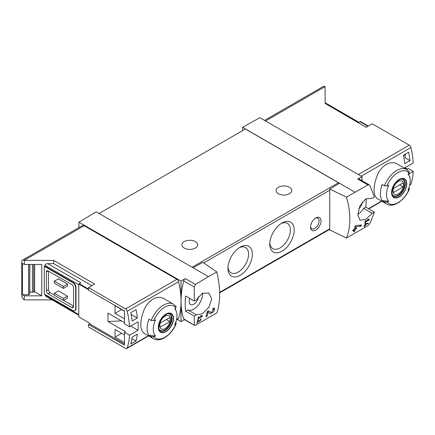 <?xml version="1.0" encoding="UTF-8"?>
<svg xmlns="http://www.w3.org/2000/svg" width="435" height="435" viewBox="0 0 435 435"><rect width="100%" height="100%" fill="white"/><g stroke="black" fill="none" stroke-linecap="round" stroke-linejoin="round"><path stroke-width="0.65" d="M201.623 316.223L198.708 317.903A73.939 42.69 -120 0 0 198.925 316.821L198.398 317.12A73.939 42.69 60 0 1 197.822 319.807L198.344 319.502A73.939 42.69 -120 0 0 198.594 318.442L202.253 316.327A73.939 42.69 -120 0 0 202.367 315.788L200.986 315.549L200.676 316.06L201.623 316.223L200.85 315.777M216.853 271.984L208.425 276.622L193.096 267.775L202.819 262.359L216.853 271.984C220.594 288.198 220.594 301.836 216.853 312.901L195.494 325.173L194.282 324.972L194.282 316.12L196.424 314.886L187.768 309.889A12.572 7.259 120 0 0 197.615 305.925A12.572 7.259 120 0 0 202.661 293.103M208.425 276.622L195.494 284.446L185.315 278.569L181.036 281.124L78.914 222.16L78.914 227.592M196.424 314.886L202.373 313.755L208.909 307.289L211.742 298.856L208.762 292.994L202.27 293.304L196.424 299.791L194.282 301.031L194.282 287.002L195.494 284.446M194.478 325.375L183.69 318.855A2.463 1.425 120 0 0 184.108 319.404L194.472 325.385M213.764 309.29L211.171 312.624L208.615 310.9L207.18 311.726A73.939 42.69 60 0 1 205.967 316.859L207.011 316.256A73.939 42.69 -120 0 0 208.006 312.281L210.23 313.793L213.824 311.694L214.656 308.1L213.019 308.355A73.939 42.69 60 0 1 212.813 309.443L213.764 309.29L212.938 308.806M197.952 320.976L198.98 321.683L201.291 318.898L200.502 319.04A73.939 42.69 60 0 1 200.361 319.562C201.111 319.888 200.812 320.399 199.453 321.101L198.3 320.312L197.582 320.726A73.939 42.69 60 0 1 196.837 323.21L197.359 322.911A73.939 42.69 -120 0 0 197.952 320.976L197.577 320.758M199.453 321.101L198.191 320.372L199.453 321.101M200.443 319.257L200.823 319.475L200.361 319.562M368.189 223.742A73.939 42.69 -120 0 0 368.363 223.177L365.286 223.748A73.939 42.69 60 0 1 364.878 225.189L364.182 225.591A73.939 42.69 60 0 1 364.024 226.102L364.72 225.7A73.939 42.69 60 0 1 364.427 226.597L364.954 226.292A73.939 42.69 -120 0 0 365.242 225.395L365.77 225.096A73.939 42.69 -120 0 0 365.922 224.58L365.4 224.884A73.939 42.69 -120 0 0 365.634 224.09L368.189 223.742L367.428 223.302M346.488 197.142L367.907 184.902L369.282 184.913L369.94 185.582L374.426 197.022L372.284 198.257L365.65 198.985L359.897 205.907L357.787 214.754L360.011 220.186L365.732 219.441L372.284 213.351L374.426 212.117L369.94 223.552L367.907 225.634L346.488 238.059C350.947 226.581 350.947 212.943 346.488 197.142L329.763 189.067L329.763 229.93L346.488 238.059M368.575 219.833L365.661 221.513A73.939 42.69 -120 0 0 365.878 220.431L365.356 220.73A73.939 42.69 60 0 1 364.775 223.416L365.297 223.111A73.939 42.69 -120 0 0 365.547 222.051L369.206 219.936A73.939 42.69 -120 0 0 369.32 219.398L367.945 219.164L367.629 219.67L368.575 219.833L367.803 219.387M361.104 226.156A73.939 42.69 -120 0 0 361.393 224.993L355.786 225.586L355.031 226.021A73.939 42.69 60 0 1 354.427 229.011L353.03 229.816A73.939 42.69 60 0 1 352.769 230.871L354.161 230.066A73.939 42.69 60 0 1 353.644 231.898L354.688 231.295A73.939 42.69 -120 0 0 355.21 229.462L356.254 228.859A73.939 42.69 -120 0 0 356.515 227.804L355.471 228.408A73.939 42.69 -120 0 0 355.83 226.76L361.104 226.156L359.462 225.21M88.533 289.71L78.773 284.077L78.773 316.876L89.577 323.113L89.577 323.819L124.475 343.965M124.475 322.634L107.962 313.102L107.962 321.557L125.519 331.693L124.475 332.296L129.532 335.216L138.053 330.296A73.939 42.69 -120 0 0 138.053 321.846L129.532 326.761A73.939 42.69 -120 0 0 127.194 311.319A2.463 1.425 -120 0 0 125.536 308.959L88.533 287.595L94.645 284.071L53.701 260.429L53.701 263.648L47.752 263.648C46.061 263.746 45.131 264.284 44.963 265.258L44.963 266.269L44.267 266.269L44.267 294.038L72.846 310.536A3.942 2.278 -120 0 0 74.82 310.731A3.942 2.278 -120 0 0 75.636 308.926L75.636 287.595A3.942 2.278 -120 0 0 72.846 282.766L44.267 266.269M124.475 318.812L115.019 313.352L115.019 305.707L124.475 311.166M124.475 342.557L115.019 337.103L115.019 329.453L124.475 334.912M130.788 344.031A73.939 42.69 -120 0 0 132.12 337.152L137.351 334.134A73.939 42.69 -120 0 1 136.019 341.013L130.788 344.031M132.12 321.052A73.939 42.69 -120 0 0 130.788 312.64L136.019 309.622A73.939 42.69 -120 0 1 137.351 318.034L132.12 321.052M368.325 126.058L360.397 121.479A1.974 1.136 120 0 0 359.914 121.659L358.31 122.588L325.195 103.47L366.139 127.324L372.251 123.796L409.253 145.159A2.463 1.425 60 0 1 410.912 147.519A73.939 42.69 60 0 1 413.25 162.962L404.729 167.877A73.939 42.69 60 0 1 404.757 168.372M404.887 167.79L407.144 169.095L408.193 168.492L413.25 171.412A73.939 42.69 60 0 1 410.912 184.157A2.463 1.425 60 0 1 410.482 184.723L409.721 185.163M413.25 171.412L408.514 174.147M409.46 188.785C407.861 192.716 405.643 196.169 402.794 199.138L398.688 202.574L394.605 204.581C391.669 205.521 389.048 205.353 386.742 204.069L377.199 198.561C372.969 194.75 372.969 187.066 377.199 175.512C381.169 165.479 390.701 159.977 397.166 163.984L406.703 169.492A19.961 11.527 -60 0 0 384.448 185.821L382.196 184.522A19.961 11.527 -60 0 0 382.196 200.617L384.448 201.922L387.014 201.992A73.276 42.309 180 0 0 388.765 201.323L382.196 200.617M409.857 177.676A73.939 42.69 -120 0 0 409.982 176.73L409.634 176.931M408.65 152.217L403.424 155.235A73.939 42.69 -120 0 1 404.757 163.652L409.982 160.629A73.939 42.69 -120 0 0 408.65 152.217M89.577 323.819L88.533 324.423L88.533 327.038L125.536 348.402A2.463 1.425 -120 0 0 126.764 348.522A2.463 1.425 -120 0 0 127.194 347.962A73.939 42.69 -120 0 0 129.532 335.216M88.533 324.423L124.475 345.172L124.475 332.296M47.752 263.648L80.861 282.766L79.262 283.691A1.974 1.136 120 0 0 78.773 284.077M121.425 320.878L107.962 321.557M33.647 264.453L33.647 292.32A2.463 1.425 0 0 0 32.451 292.081L29.808 291.977M34.648 264.453L34.648 291.744L33.647 292.32M29.678 264.453L29.678 294.06L28.541 294.761L22.446 294.761L24.327 295.849L41.755 295.849L34.648 291.744M28.541 294.761L28.541 264.453M41.755 295.849L41.755 264.453L24.327 264.453L22.446 263.371L22.446 294.761M384.448 185.821L387.014 185.897A18.482 10.674 -60 0 1 409.128 173.13A73.276 42.309 0 0 1 407.97 174.141A16.78 9.69 -60 0 1 409.455 176.447A16.78 9.69 -60 0 1 407.97 190.236A73.276 42.309 180 0 0 409.128 189.23L409.444 188.779L408.982 187.735M409.128 173.13L408.998 171.646M387.014 185.897A73.276 42.309 0 0 0 388.765 185.228A16.78 9.69 -60 0 0 388.33 200.834A16.78 9.69 -60 0 0 388.765 201.323M151.201 320.486A19.961 11.527 -60 0 1 173.456 304.157L163.913 298.649C157.459 294.642 147.933 300.139 143.958 310.16C139.717 321.71 139.717 329.398 143.952 333.226L153.495 338.734A19.961 11.527 -60 0 1 151.201 336.581L148.944 335.282A19.961 11.527 -60 0 1 148.944 319.181L151.201 320.486L153.767 320.562A73.276 42.309 0 0 0 155.518 319.894A16.78 9.69 -60 0 0 155.083 335.499A16.78 9.69 -60 0 0 155.518 335.989A73.276 42.309 180 0 1 153.767 336.657L151.201 336.581M153.495 338.734C160.357 343.052 171.934 334.7 176.213 323.45L175.735 322.4M155.518 335.989L148.944 335.282M176.197 323.444L175.881 323.89A73.276 42.309 180 0 1 174.723 324.901A16.78 9.69 -60 0 0 176.202 311.112A16.78 9.69 -60 0 0 174.723 308.806A73.276 42.309 0 0 0 175.881 307.795L175.751 306.311M176.474 319.828L178.143 318.86A2.463 1.425 -120 0 0 178.573 318.3A73.939 42.69 -120 0 0 181.036 301.401A73.939 42.69 -120 0 0 178.573 281.657A2.463 1.425 -120 0 0 176.909 279.297L84.14 225.738A3.453 1.99 -120 0 0 82.416 225.569L22.462 260.179A3.453 1.99 -120 0 0 21.75 261.761L21.75 295.566A3.453 1.99 -120 0 0 24.191 299.791L24.327 295.849M325.195 103.682L325.054 86.647A3.453 1.99 -120 0 0 323.33 86.478L264.578 120.397M362.002 180.699L362.002 176.643L259.88 117.684L242.589 127.314L242.589 130.636M362.002 176.643L357.728 179.024A2.463 1.425 120 0 1 358.929 178.921L369.288 184.902M354.813 192.107L242.589 127.314M362.208 202.128A6.53 3.768 -60 0 1 358.766 208.784M357.787 214.444A12.572 7.259 120 0 0 363.633 208.354L365.775 207.12A73.939 42.69 120 0 0 366.183 198.675M339.485 183.26L329.763 189.067M193.096 267.775L96.2 211.834L78.914 222.16M315.783 217.989L315.783 217.989A7.395 4.268 120 0 0 310.557 227.048A7.395 4.268 120 0 0 315.783 230.066A7.395 4.268 120 0 0 321.014 221.007A7.395 4.268 120 0 0 315.783 217.989M240.153 247.151A17.253 9.961 120 0 0 240.147 247.151A17.253 9.961 120 0 0 227.951 268.281A17.253 9.961 120 0 0 240.153 275.322A17.253 9.961 120 0 0 252.349 254.192A17.253 9.961 120 0 0 240.153 247.151M281.978 223.003L281.978 223.003A17.253 9.961 120 0 0 269.776 244.133A17.253 9.961 120 0 0 281.978 251.174A17.253 9.961 120 0 0 294.174 230.044A17.253 9.961 120 0 0 281.978 223.003L281.978 223.003M339.137 183.467A1.479 0.854 -120 0 0 338.441 182.754L245.378 129.026L99.077 213.493M194.282 316.12L185.631 311.128L187.768 309.889M194.282 301.031L185.631 296.034A73.939 42.69 120 0 0 185.631 311.128M185.315 278.569A2.463 1.425 120 0 0 183.69 280.885A73.939 42.69 120 0 0 181.036 301.401A73.939 42.69 120 0 0 183.69 318.855M48.448 271.097L48.448 289.612A2.463 1.425 -120 0 0 50.194 292.63L54.375 295.044M63.608 300.373L73.542 306.109M67.447 284.077L58.382 278.846L54.375 281.157L63.434 286.388L63.434 288.4L67.447 286.089L67.447 284.077L63.434 286.388M67.447 296.148L58.382 290.917L54.375 293.233L54.375 295.245L63.434 300.476L67.447 298.16L67.447 296.148L63.434 298.464L63.434 300.476M24.327 299.873L52.173 299.873M44.963 294.441L45.778 296.181L78.773 315.228M53.701 260.429L24.191 260.347A3.453 1.99 -120 0 0 22.462 260.179M24.327 264.453L24.327 260.429M74.82 310.731L75.168 310.53A3.942 2.278 -120 0 0 75.984 308.725L75.984 287.394A3.942 2.278 -120 0 0 73.194 282.565L44.963 266.269M91.856 285.681L53.701 263.648M181.036 281.124L181.036 321.683L184.609 319.687M181.036 321.683L177.148 319.437M289.471 187.284A7.884 4.551 180 0 1 291.782 190.503A7.884 4.551 180 0 1 283.892 195.054A7.884 4.551 180 0 1 276.007 190.503A7.884 4.551 180 0 1 280.874 186.294A7.884 4.551 180 0 1 289.471 187.284M195.364 241.615A7.884 4.551 180 0 1 197.669 244.834A7.884 4.551 180 0 1 189.785 249.391A7.884 4.551 180 0 1 181.901 244.834A7.884 4.551 180 0 1 186.767 240.626A7.884 4.551 180 0 1 195.364 241.615M269.814 242.975A14.583 8.417 120 0 0 272.799 248.63A14.583 8.417 120 0 0 287.377 240.207A14.583 8.417 120 0 0 287.377 223.367A14.583 8.417 120 0 0 280.994 223.617M227.989 267.123A14.583 8.417 120 0 0 230.969 272.778A14.583 8.417 120 0 0 245.552 264.355A14.583 8.417 120 0 0 245.552 247.515A14.583 8.417 120 0 0 239.168 247.765M88.533 287.595L88.533 290.21L124.475 310.965L124.475 323.841L129.532 326.761M48.1 270.896A2.463 1.425 -120 0 0 46.866 270.771A2.463 1.425 -120 0 0 46.36 271.902L48.1 270.896L71.802 284.577A2.463 1.425 -120 0 1 73.542 287.595L73.542 306.512A2.463 1.425 -120 0 1 73.031 307.643A2.463 1.425 -120 0 1 71.802 307.518L48.1 293.837L50.194 292.63M46.36 271.902L46.36 290.819A2.463 1.425 -120 0 0 48.1 293.837M54.375 281.157L54.375 283.169L63.434 288.4M54.375 293.233L63.434 298.464M189.818 298.453A6.53 3.768 120 0 0 190.514 304.516A6.53 3.768 120 0 0 195.348 302.988A6.53 3.768 120 0 0 198.393 296.713M372.284 213.351L363.633 208.354M374.426 212.117L365.775 207.12M165.925 331.655A10.772 6.22 -60 0 1 159.482 331.274A10.772 6.22 -60 0 1 163.136 316.288A10.772 6.22 -60 0 1 173.407 316.903A10.772 6.22 -60 0 1 165.925 331.655M165.925 314.347A10.429 6.019 120 0 0 158.552 327.12A10.429 6.019 120 0 0 165.925 331.378A10.429 6.019 120 0 0 173.299 318.605A10.429 6.019 120 0 0 165.925 314.347M399.172 196.995A10.772 6.22 -60 0 1 392.734 196.609A10.772 6.22 -60 0 1 396.383 181.629A10.772 6.22 -60 0 1 406.66 182.238A10.772 6.22 -60 0 1 399.172 196.995M399.172 179.682A10.429 6.019 120 0 0 391.799 192.455A10.429 6.019 120 0 0 399.172 196.712A10.429 6.019 120 0 0 406.551 183.94A10.429 6.019 120 0 0 399.172 179.682M165.039 328.566A7.612 4.393 -60 0 1 160.379 321.933A7.612 4.393 -60 0 1 169.699 316.549A7.612 4.393 -60 0 1 165.039 328.566M169.895 321.557A7.297 4.214 120 0 0 169.895 317.534L160.183 323.14A7.297 4.214 -60 0 0 160.183 327.163L169.895 321.557L166.409 319.546M168.595 313.776A9.363 5.405 -60 0 1 169.547 314.141A9.363 5.405 -60 0 1 170.982 321.644A9.363 5.405 -60 0 1 164.865 329.899A9.363 5.405 -60 0 1 160.183 330.361A9.363 5.405 -60 0 1 159.395 329.719M398.286 193.901A7.612 4.393 -60 0 1 393.626 187.267A7.612 4.393 -60 0 1 402.946 181.884A7.612 4.393 -60 0 1 398.286 193.901M403.142 186.892A7.297 4.214 120 0 0 403.142 182.869L393.43 188.475A7.297 4.214 -60 0 0 393.43 192.498L403.142 186.892L399.656 184.88M401.848 179.111A9.363 5.405 -60 0 1 402.794 179.476A9.363 5.405 -60 0 1 404.229 186.979A9.363 5.405 -60 0 1 398.112 195.233A9.363 5.405 -60 0 1 393.43 195.696A9.363 5.405 -60 0 1 392.642 195.054M310.579 226.461A6.063 3.496 120 0 0 311.813 228.734A6.063 3.496 120 0 0 317.871 225.232A6.063 3.496 120 0 0 317.871 218.234A6.063 3.496 120 0 0 315.288 218.305M29.678 294.06A0.495 0.283 0 0 0 29.808 293.864L29.808 264.453M138.053 330.296L130.728 326.071M403.914 154.952L405.224 155.708M131.147 314.456L137.351 318.034M115.019 313.352L121.642 309.53M131.914 338.642L136.019 341.013M115.019 337.103L121.642 333.275M409.982 160.629L405.224 157.883L405.224 154.197M369.206 219.936L367.923 219.196M365.661 221.513L365.248 221.274M365.297 223.111L364.9 222.883M365.547 222.051L365.139 221.817M364.72 225.7L364.356 225.488M364.954 226.292L364.595 226.091M365.242 225.395L364.878 225.189M365.77 225.096L365.4 224.884M365.634 224.09L365.253 223.873M354.161 230.066L353.378 229.615M354.688 231.295L353.943 230.865M355.21 229.462L354.427 229.011M356.254 228.859L355.471 228.408M355.83 226.76L354.987 226.276M208.006 312.281L207.169 311.797M207.234 311.841A3.572 2.061 120 0 0 208.746 311.226M207.011 316.256L206.261 315.826M202.253 316.327L200.97 315.587M198.708 317.903L198.295 317.664M198.344 319.502L197.947 319.274M198.594 318.442L198.186 318.202M197.359 322.911L197.001 322.705M410.912 147.519L361.235 176.202M410.912 184.157L409.803 184.799M381.582 201.09L368.456 208.669M88.533 289.047L79.262 283.691M386.742 204.069A19.961 11.527 -60 0 1 384.448 201.922M127.194 347.962L148.33 335.755M176.55 319.464L178.573 318.3M127.194 311.319L178.573 281.657M325.054 86.647L265.589 120.979M409.253 145.159L358.358 174.538M367.907 184.902L357.728 179.024M203.7 262.963L329.763 190.182M219.653 292.391L329.763 228.815M194.282 287.002L183.69 280.885M44.963 295.044L78.773 314.565M44.963 265.258L78.773 284.778M125.536 308.959L176.909 279.297M24.191 260.347L84.14 225.738M192.139 267.22L338.441 182.754M72.846 282.766L73.194 282.565M75.636 287.595L75.984 287.394M75.636 308.926L75.984 308.725M46.36 290.819L48.448 289.612M71.802 307.518L73.542 306.512M367.928 126.291L359.914 121.659M175.881 323.89A18.482 10.674 -60 0 1 153.767 336.657M153.767 320.562A18.482 10.674 -60 0 1 175.881 307.795M165.24 330.317A9.613 5.552 -60 0 1 160.433 330.79C159.553 329.79 158.046 329.741 159.177 323.732C160.738 316.93 168.209 312.053 170.047 314.141A9.613 5.552 -60 0 1 171.52 321.846A9.613 5.552 -60 0 1 165.24 330.317M409.128 189.23A18.482 10.674 -60 0 1 387.014 201.992M398.487 195.652A9.613 5.552 -60 0 1 393.68 196.125C392.805 195.125 391.293 195.076 392.424 189.067C393.985 182.265 401.456 177.388 403.294 179.476A9.613 5.552 -60 0 1 404.767 187.18A9.613 5.552 -60 0 1 398.487 195.652M32.451 264.453L32.451 292.081M409.455 176.447L408.373 173.799M176.202 311.112L175.12 308.464M381.854 201.253L368.733 208.827M126.764 348.522L148.607 335.918M219.664 292.88L329.763 229.316M325.195 102.801L358.886 122.251M176.131 306.648L173.456 304.157M409.378 171.983L406.703 169.492M169.547 314.141L168.954 313.798M160.183 330.361L159.591 330.018M402.794 179.476L402.201 179.133M393.43 195.696L392.838 195.353"/></g></svg>

